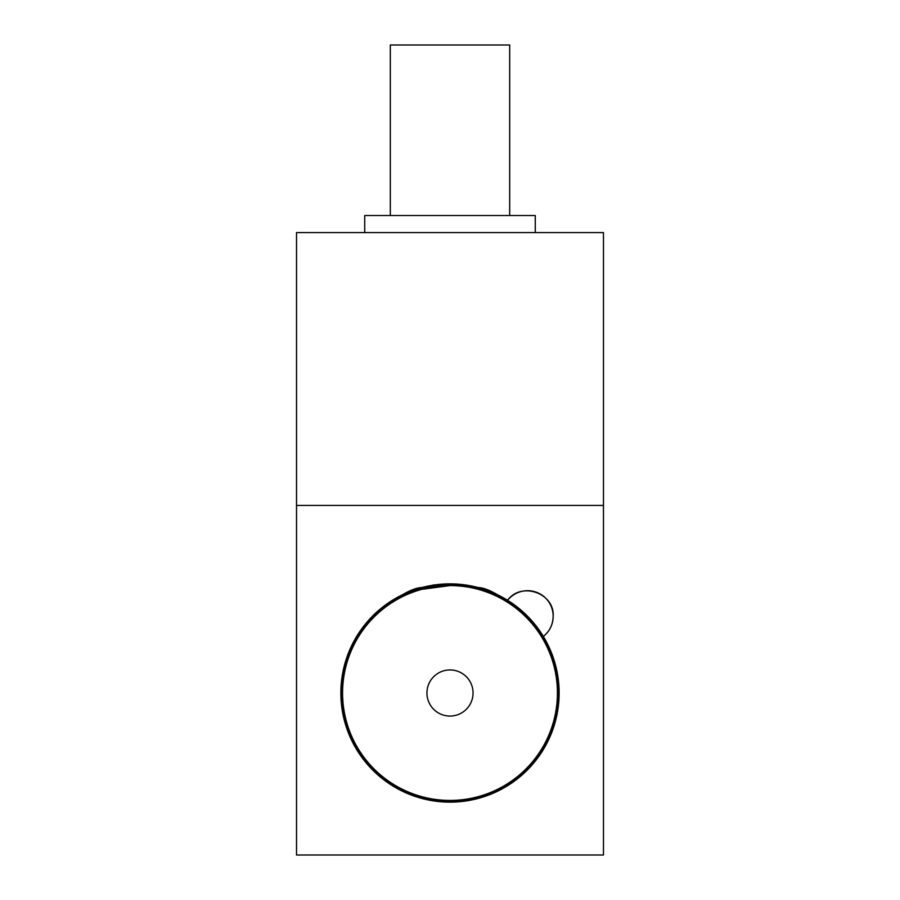 <?xml version="1.0" encoding="UTF-8"?>
<svg xmlns="http://www.w3.org/2000/svg" width="900" height="900" viewBox="0 0 900 900"><rect width="100%" height="100%" fill="white"/><g stroke="black" fill="none" stroke-linecap="round" stroke-linejoin="round"><path stroke-width="1.35" d="M426.938 693A23.062 23.062 0 0 0 450 716.062A23.062 23.062 0 0 0 473.062 693A23.062 23.062 0 0 0 450 669.938A23.062 23.062 0 0 0 426.938 693M460.8 586.114L455.535 585.709M450.011 585.574L421.864 589.32M557.426 693A107.426 107.426 0 0 0 450 585.574A107.426 107.426 0 0 0 342.574 693A107.426 107.426 0 0 0 450 800.426A107.426 107.426 0 0 0 557.426 693M555.615 673.312L555.379 672.097M541.474 635.04A108.281 108.281 0 0 0 392.04 601.526A108.281 108.281 0 0 0 358.526 750.96A108.281 108.281 0 0 0 507.96 784.474A108.281 108.281 0 0 0 541.474 635.04A108.281 108.281 0 0 0 392.04 601.526A108.281 108.281 0 0 0 358.526 750.96A108.281 108.281 0 0 0 507.96 784.474A108.281 108.281 0 0 0 541.474 635.04M441.956 801.844L450 802.136C477.495 799.852 477.495 799.852 450 802.136C422.505 799.852 422.505 799.852 450 802.136C422.505 799.852 422.505 799.852 450 802.136C422.505 799.852 422.505 799.852 450 802.136L450.157 802.136M471.319 800.033L458.82 801.776L471.274 800.044M458.527 801.799L469.766 800.336M340.864 693A109.136 109.136 0 0 0 450 802.136A109.136 109.136 0 0 0 559.136 693C558.765 664.616 549.124 639.945 530.224 619.009C505.822 598.219 488.419 587.722 478.001 587.52C482.175 587.756 492.041 592.02 507.611 600.311A109.136 109.136 0 0 0 340.864 693C341.224 664.627 350.865 639.956 369.81 618.975C394.211 598.196 411.604 587.711 421.999 587.52C411.581 587.722 394.166 598.23 369.754 619.031C350.843 640.024 341.213 664.673 340.864 693M543.33 636.435C549.653 631.373 552.938 624.645 553.185 616.264A25.582 25.582 0 0 1 543.33 636.435C553.725 653.692 559.001 672.548 559.136 693A109.136 109.136 0 0 0 507.611 600.311A25.582 25.582 0 0 1 553.185 616.264C554.625 592.785 520.852 581.512 507.611 600.311M450.011 583.864L450.011 583.864C427.455 585.394 427.444 585.394 450 583.864C427.455 585.394 427.444 585.394 450 583.864C472.545 585.394 472.556 585.394 450.011 583.864C472.545 585.394 472.556 585.394 450.011 583.864M603.472 855L603.472 505.418L296.527 505.418L296.527 855L603.472 855M603.472 505.418L603.472 232.583L296.527 232.583L296.527 505.418L603.472 505.418M390.319 215.528L390.319 45L509.681 45L509.681 215.528M364.736 232.583L364.736 215.528L535.264 215.528L535.264 232.583"/></g></svg>
